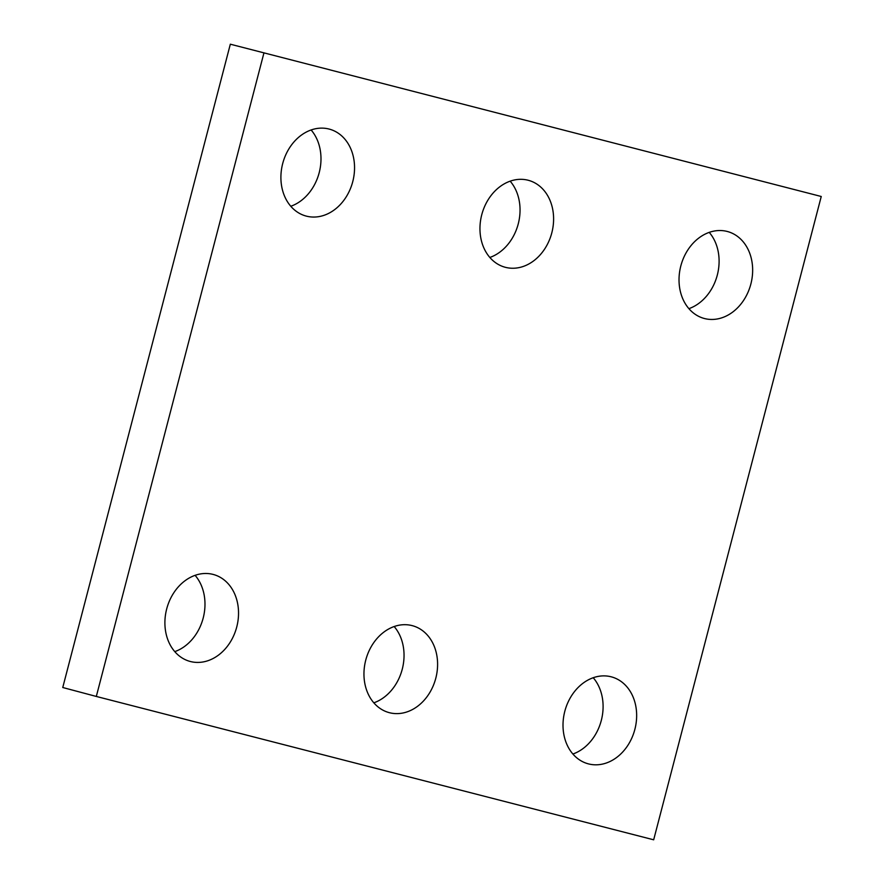 <?xml version="1.0" encoding="UTF-8"?>
<svg xmlns="http://www.w3.org/2000/svg" width="884" height="884" viewBox="0 0 884 884"><rect width="100%" height="100%" fill="white"/><g stroke="black" fill="none" stroke-linecap="round" stroke-linejoin="round"><path stroke-width="1.33" d="M821.247 196.491L653.674 839.8L96.312 696.448L62.753 687.509L230.326 44.2L821.247 196.491L230.326 44.2M551.815 232.801A44.996 36.178 104.9 0 0 528.367 180.303A44.996 36.178 104.9 0 0 481.824 214.469A44.996 36.178 104.9 0 0 505.195 267.266A44.996 36.178 104.9 0 0 551.815 232.801M489.835 257.465A44.996 36.178 104.9 0 0 518.256 223.862A44.996 36.178 104.9 0 0 510.167 181.176M435.812 678.161A44.996 36.178 104.9 0 0 412.364 625.673A44.996 36.178 104.9 0 0 365.821 659.84A44.996 36.178 104.9 0 0 389.192 712.637A44.996 36.178 104.9 0 0 435.812 678.161M373.833 702.824A44.996 36.178 104.9 0 0 402.253 669.221A44.996 36.178 104.9 0 0 394.165 626.535M634.867 729.366A44.996 36.178 104.9 0 0 611.419 676.868A44.996 36.178 104.9 0 0 564.876 711.034A44.996 36.178 104.9 0 0 588.247 763.831A44.996 36.178 104.9 0 0 634.867 729.366M572.887 754.03A44.996 36.178 104.9 0 0 601.308 720.416A44.996 36.178 104.9 0 0 593.219 677.73M236.746 626.966A44.996 36.178 104.9 0 0 213.309 574.467A44.996 36.178 104.9 0 0 166.767 608.645A44.996 36.178 104.9 0 0 190.126 661.442A44.996 36.178 104.9 0 0 236.746 626.966M174.778 651.63A44.996 36.178 104.9 0 0 203.198 618.026A44.996 36.178 104.9 0 0 195.099 575.34M352.76 181.607A44.996 36.178 104.9 0 0 329.312 129.108A44.996 36.178 104.9 0 0 282.769 163.275A44.996 36.178 104.9 0 0 306.14 216.072A44.996 36.178 104.9 0 0 352.76 181.607M290.781 206.27A44.996 36.178 104.9 0 0 319.201 172.656A44.996 36.178 104.9 0 0 311.113 129.97M750.87 283.996A44.996 36.178 104.9 0 0 727.421 231.509A44.996 36.178 104.9 0 0 680.89 265.675A44.996 36.178 104.9 0 0 704.25 318.472A44.996 36.178 104.9 0 0 750.87 283.996M688.901 308.66A44.996 36.178 104.9 0 0 717.311 275.057A44.996 36.178 104.9 0 0 709.222 232.37M96.312 696.448L263.885 53.139"/></g></svg>
